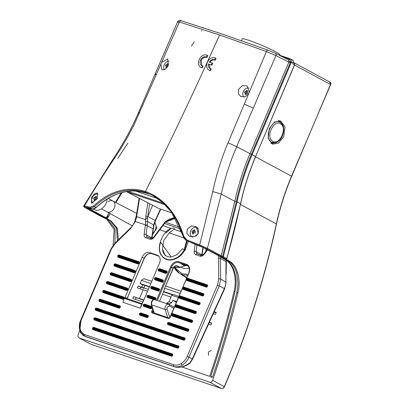 <?xml version="1.0" encoding="UTF-8"?>
<svg xmlns="http://www.w3.org/2000/svg" width="409" height="409" viewBox="0 0 409 409"><rect width="100%" height="100%" fill="white"/><g stroke="black" fill="none" stroke-linecap="round" stroke-linejoin="round"><path stroke-width="0.61" d="M186.622 277.951L180.308 273.836M188.15 274.352L182.015 273.744L174.663 267.445M280.012 122.23C272.276 117.634 263.452 137.577 271.269 142.035L274.828 142.802L279.449 140.175L282.757 134.617L283.519 128.191L281.453 123.293L280.012 122.23M280.697 122.634L278.335 120.578M112.874 200.998A6.155 4.555 118.3 0 1 114.193 208.232A6.155 4.555 118.3 0 1 107.603 212.092A6.155 4.555 118.3 0 1 107.046 211.847M223.887 258.043A694.375 513.607 118.3 0 1 223.871 258.084L228.974 260.84C237.016 264.889 241.279 279.48 237.972 292.609C231.116 321.551 222.879 350.155 213.278 378.417L212.639 380.288C211.99 381.827 211.054 382.476 209.827 382.236L78.993 337.89L90.972 344.276L79.223 337.987C78.104 337.435 77.756 336.351 78.175 334.736L79.745 330.089M101.882 216.755L108.39 219.986L101.882 216.755M271.366 143.569L274.966 142.782M269.342 128.62L268.125 138.073L272.609 144.178L278.672 143.007L283.79 136.412L285.012 126.959L280.528 120.854L274.465 122.025L269.342 128.62M280.681 123.932C287.859 128.078 279.137 146.315 272.455 141.1C265.272 136.943 274.015 118.722 280.681 123.932M209.357 322.312L211.719 323.11L210.921 324.991L208.503 324.173M214.178 311.745L216.249 312.445L215.446 314.327L213.329 313.606M143.002 301.985L132.797 298.524L133.595 296.643L139.408 298.611L143.14 289.828L137.322 287.859L138.124 285.973L148.329 289.434L141.8 287.225L142.807 284.802M170.936 297.087L162.526 294.24M148.334 289.429L141.785 287.21L143.707 288.35L138.124 285.973M154.868 222.138L156.795 228.273L152.521 234.592M211.627 323.325L209.26 322.517M216.07 312.865L214.081 311.955M147.588 291.182L143.14 289.828M139.408 298.611L143.861 299.966M143.712 300.313L133.595 296.643M149.357 287.021L141.407 284.327L140.144 283.524L141.473 280.39L143.82 278.636L151.77 281.331M165.696 286.049L180.988 291.228M144.909 285.513L143.707 288.35M172.266 294.909L172.455 294.475L163.687 291.505M221.412 257.271A690.259 510.565 118.3 0 1 221.346 257.501L225.088 259.521C233.13 263.57 237.399 278.166 234.101 291.295C227.317 319.986 219.178 348.345 209.679 376.372L181.908 366.965M118.441 239.756L117.23 228.217L110.982 220.86L107.158 218.815A690.259 510.565 118.3 0 1 110.2 213.59M140.558 287.282L139.934 288.744M136.115 297.742L135.41 299.408M180.042 293.457L164.755 288.279M150.824 283.56L141.473 280.39M140.144 283.524L149.495 286.694M163.549 291.827L172.317 294.797M221.346 257.501L225.819 259.771C233.948 263.856 238.289 278.468 234.996 291.602C228.263 320.16 220.185 348.396 210.763 376.306L212.44 377.205M210.763 376.306L210.967 377.093M211.024 377.118L211.893 377.415L212.593 376.924C222.015 349.015 230.098 320.784 236.847 292.225C237.583 288.989 237.946 285.681 237.931 282.307L236.576 272.91C234.705 266.791 231.739 262.619 227.675 260.4L222.327 257.522L223.871 258.084M80.358 331.781L80.461 332.88M80.517 332.906L81.1 333.1M107.158 218.815L106.468 218.585A691.23 511.286 118.3 0 1 107.996 215.942L107.552 215.794M117.383 240.794L116.606 228.462L110.246 220.615L106.468 218.585M114.914 243.207L115.128 229.05L108.39 219.986M107.429 216.008L107.833 216.223M113.094 245.262L114.177 229.633L107.092 219.546M90.537 344.046L91.018 344.296A0.685 0.455 -71.3 0 1 90.972 344.276L221.33 388.443C222.522 388.719 223.524 388.1 224.326 386.597A693.797 513.183 -61.7 0 0 225.093 384.792A693.797 513.183 -61.7 0 0 276.346 223.953L240.477 204.459M281.55 123.395L279.173 120.583M270.702 143.063L273.825 142.864M279.828 55.297L280.001 54.898A20.522 1.702 -157 0 0 275.574 51.779A20.522 1.702 -157 0 0 254.95 42.536A20.522 1.702 -157 0 0 242.22 38.86L241.438 40.695M93.998 200.226A10.92 7.296 -71.3 0 1 94.413 198.958L93.579 198.697A2.147 1.585 118.3 0 1 94.126 197.404L94.96 197.67A10.92 7.296 -71.3 0 1 95.573 196.509A2.147 1.585 118.3 0 1 96.57 196.847A10.92 7.296 108.7 0 0 95.957 198.002L96.984 198.375A2.147 1.585 118.3 0 1 96.437 199.664L95.404 199.295A10.92 7.296 108.7 0 0 94.99 200.563A2.147 1.585 118.3 0 1 94.448 200.502A2.147 1.585 118.3 0 1 93.998 200.226L95.236 200.226M95.041 200.543A2.106 1.559 118.3 0 1 94.847 200.553A2.106 1.559 118.3 0 1 94.499 200.487A2.106 1.559 118.3 0 1 94.05 200.211M93.124 203.161A5.133 3.793 118.3 0 1 92.296 197.649A5.133 3.793 118.3 0 1 98.206 194.285M94.126 197.404L95.553 198.089A1.6 1.186 -61.7 0 0 95.164 198.697A1.6 1.186 -61.7 0 0 95.011 199.28M95.957 198.002L96.953 198.544M95.573 196.509L95.594 196.565A2.106 1.559 118.3 0 1 96.59 196.903M96.355 197.593L95.594 196.565M94.96 197.67L95.553 198.089M93.646 198.728A2.106 1.559 118.3 0 1 94.193 197.435M95.343 199.459L94.413 198.958M246.566 90.476A2.147 1.585 118.3 0 1 247.108 90.532A2.147 1.585 118.3 0 1 247.557 90.813A10.92 7.296 108.7 0 0 246.944 91.974A10.92 0.905 23 0 1 247.977 92.342A2.147 1.585 118.3 0 1 247.425 93.635A10.92 0.905 -157 0 0 246.397 93.267A10.92 7.296 108.7 0 0 245.978 94.53A2.147 1.585 118.3 0 1 244.986 94.193A10.92 7.296 -71.3 0 1 245.4 92.93A10.92 0.905 -157 0 0 244.567 92.664A2.147 1.585 118.3 0 1 244.756 91.989A2.147 1.585 118.3 0 1 245.119 91.371A10.92 0.905 23 0 1 245.952 91.636A10.92 7.296 -71.3 0 1 246.566 90.476L246.586 90.532A2.106 1.559 118.3 0 1 247.128 90.593A2.106 1.559 118.3 0 1 247.578 90.87M244.633 92.695A2.106 1.559 118.3 0 1 244.822 92.02A2.106 1.559 118.3 0 1 245.185 91.401L246.54 92.056A1.6 1.186 -61.7 0 0 245.998 93.252M249.05 88.191A5.133 3.793 -61.7 0 0 243.283 91.616A5.133 3.793 -61.7 0 0 244.035 97.071M246.54 92.056L245.952 91.636M246.944 91.974L247.946 92.511M247.343 91.56L246.586 90.532M246.336 93.431L245.4 92.93M244.986 94.193L246.223 94.198M246.034 94.515A2.106 1.559 118.3 0 1 245.835 94.52A2.106 1.559 118.3 0 1 245.037 94.177M201.785 67.715L202.588 65.823L203.017 66.048L202.158 67.914L201.785 67.715A6.841 5.061 118.3 0 1 200.717 67.337A6.841 5.061 118.3 0 1 199.132 59.678A6.841 5.061 118.3 0 1 207.087 55.23L207.823 55.629L206.964 57.495C204.725 56.667 202.798 57.669 201.192 60.496L201.913 65.634M202.158 67.914L200.911 67.434M202.588 65.823A4.79 3.543 118.3 0 1 201.688 65.527A4.79 3.543 118.3 0 1 200.579 60.164A4.79 3.543 118.3 0 1 206.218 57.091A4.79 3.543 118.3 0 1 206.279 57.127L206.964 57.495M97.276 198.769L91.498 203.222L91.667 197.409L94.658 193.605L97.393 192.966L97.276 198.769M168.344 65.466L165.272 69.315L161.913 69.913L160.89 64.187L161.652 62.454L167.7 58.952L168.344 65.466M209.127 70.22L210.43 70.737L211.295 68.87L210.788 68.6L209.986 70.496A6.841 5.061 118.3 0 1 208.912 70.113A6.841 5.061 118.3 0 1 207.327 62.454A6.841 5.061 118.3 0 1 215.282 58.006L216.095 58.441L215.236 60.307C213.314 59.484 211.519 60.164 209.843 62.347M209.986 70.496L210.43 70.737M187.235 229.25L186.903 233.432L189.612 236.422L194.439 236.734L198.293 233.534L196.177 226.535L191.248 225.962L187.235 229.25M191.632 236.586A5.777 4.274 -61.7 0 0 191.893 237.031M187.225 240.057L187.143 240.881L199.582 245.748L199.71 244.945L207.404 248.35L221.238 194.086C224.812 178.099 229.955 162.296 236.673 146.667L275.942 55.593L266.423 51.519L228.023 142.823C221.284 158.917 216.197 175.175 212.767 191.591L199.71 244.945L187.225 240.057L183.835 236.438C176.591 213.309 163.794 198.314 145.451 191.448C170.85 140.716 195.548 88.569 219.546 34.995L179.367 22.025L161.652 62.454M249.316 92.153L247.026 85.885L242.368 85.634L238.657 89.285L238.319 93.615L240.855 96.631L245.042 96.815L248.585 93.896M105.011 217.992L103.804 217.353A0.685 0.506 -61.7 0 0 103.866 217.378L101.125 216.453L103.027 217.368M106.187 217.885L105.133 218.048M93.4 209.081A10.261 7.592 -61.7 0 0 94.387 209.699A10.261 7.592 -61.7 0 0 106.284 203.012L107.27 199.096M160.89 64.187L134.126 124.648L128.104 136.177L121.555 147.409L114.51 158.303C105.379 171.688 95.369 187.552 84.484 205.906L90.374 207.245A0.685 0.608 103.7 0 0 90.634 208.186L92.199 209.025L95.21 208.125A0.685 0.404 53.7 0 0 95.502 208.099A0.685 0.404 53.7 0 0 95.614 207.859L99.126 204.909M107.981 201.862A6.155 4.555 118.3 0 1 112.95 201.039A6.155 4.555 118.3 0 1 114.341 207.915A6.155 4.555 118.3 0 1 107.122 211.888L101.401 208.907M90.374 207.245L93.635 205.875C110.036 190.829 127.306 186.018 145.451 191.448A0.685 0.455 -71.3 0 0 145.558 192.353L152.639 195.441L162.577 202.404L171.289 211.877L183.426 236.678M206.279 57.127L207.087 55.23M156.458 74.315L155.052 74.147L156.136 75.052M219.546 34.995L266.423 51.519A2.05 1.074 -70.1 0 1 268.048 50.159A2.05 1.074 -70.1 0 1 268.13 50.195L221.504 33.84L181.596 20.879A2.05 1.626 107.1 0 0 181.422 20.813A2.05 1.626 107.1 0 0 179.367 22.025L177.659 21.718L179.07 22.71M210.129 68.421L208.989 64.198L211.847 65.174L212.7 63.323L212.066 62.981L211.269 64.867L211.847 65.174M93.635 205.875A0.685 0.327 47.8 0 0 94.346 206.719C110.563 191.785 127.634 186.995 145.558 192.353M99.044 215.16A0.685 0.593 104.7 0 0 99.341 215.512L85.696 207.951C83.988 207.015 83.681 206.647 84.77 206.847L90.634 208.186L94.346 206.719L95.936 207.573A0.685 0.291 50.9 0 0 96.171 207.573A0.685 0.291 50.9 0 0 96.217 207.491M84.77 206.847A0.685 0.629 -78.2 0 1 84.484 205.906L83.809 205.865C83.329 206.381 83.937 207.072 85.639 207.93A0.685 0.511 -61.7 0 0 85.696 207.951M84.428 206.422L83.809 205.865L113.973 157.603L114.827 157.838M268.13 50.195L275.283 53.216A2.05 1.508 116.7 0 1 275.426 53.277A2.05 1.508 116.7 0 1 275.942 55.593L288.877 62.096L289.045 61.498L288.483 59.857A1.37 0.941 -54.9 0 0 289.93 59.274L290.671 61.769A1.37 0.312 6.5 0 1 289.045 61.498M212.066 62.981L209.255 62.03A4.79 3.543 118.3 0 1 214.418 59.867A4.79 3.543 118.3 0 1 214.48 59.903L215.282 58.006M214.48 59.903L215.236 60.307M211.269 64.867L208.989 64.198M210.788 68.6A4.79 3.543 118.3 0 1 209.883 68.308A4.79 3.543 118.3 0 1 208.452 63.911M197.47 227.578A5.777 4.274 -61.7 0 0 196.478 227.568M253.294 108.104L244.301 104.075M152.639 195.441C161.673 200.364 169.244 207.879 175.343 217.992L179.648 226.366L183.375 236.826C183.37 237.736 184.382 238.974 186.402 240.538L183.375 236.826L183.835 236.438M187.281 240.952L188.748 241.734M148.559 193.948A0.685 0.455 -71.3 0 1 148.508 193.932L148.462 193.912C142.695 191.857 136.954 190.885 131.243 190.998C119.99 191.729 109.244 196.356 99.009 204.883L95.133 208.181M96.867 207.036L95.502 208.099C94.085 209.04 93.017 209.362 92.301 209.06A0.685 0.608 103.8 0 1 92.199 209.025L86.509 207.716L86.938 208.227L105.374 218.13L106.233 217.854L87.986 208.053M225.686 258.958L224.081 258.099A0.685 0.506 -61.7 0 0 224.137 258.125L221.397 257.2L223.007 257.89M103.963 201.116L99.356 204.648A0.685 0.353 -129.5 0 1 99.28 204.863L99.28 204.863A0.685 0.353 -129.5 0 1 99.009 204.883M131.565 190.983A0.685 0.465 -92.9 0 1 131.243 190.998M92.235 209.04A0.685 0.608 -76.3 0 1 92.168 209.03L92.301 209.06A0.685 0.608 103.8 0 0 92.475 209.076M103.053 217.383L99.341 215.512A0.685 0.506 118.3 0 1 99.116 215.308M291.009 59.177L292.231 59.837A2.735 2.025 118.3 0 1 292.461 59.934A2.735 2.025 118.3 0 1 293.095 62.996L292.721 63.876L294.526 64.786L294.572 63.052L294.521 63.436L294.429 62.925L293.984 63.206M86.764 207.772A0.685 0.629 -78 0 1 86.509 207.716M86.575 207.741L92.168 209.03A0.685 0.608 -76.3 0 1 92.066 208.989M281.878 56.519L289.93 59.274A0.685 0.455 108.7 0 1 290.523 58.922L278.652 54.898M292.461 59.934L290.523 58.922A0.685 0.455 108.7 0 1 290.569 58.942A2.735 2.025 118.3 0 1 290.799 59.039A2.735 2.025 118.3 0 1 291.433 62.102L289.035 61.601M290.472 61.953L290.441 62.24A1.37 0.271 15.5 0 1 288.994 61.764M290.559 62.112L290.293 62.73L288.877 62.096L249.96 153.779A204.981 151.616 -61.7 0 0 234.817 201.3L221.238 194.086L212.767 191.591M223.023 257.9L222.378 257.772M226.719 258.687L225.814 259.015M199.582 245.748L206.622 248.923L225.855 259.03L226.765 258.652A0.685 0.506 -61.7 0 0 226.806 258.549L223.334 256.683A0.685 0.506 118.3 0 1 222.547 257.256A0.685 0.276 -69.1 0 1 222.598 256.438L221.187 255.732L234.817 201.3L236.305 201.714L222.598 256.438L223.334 256.683L237.051 201.923L236.305 201.714C239.776 185.686 244.802 169.919 251.377 154.408L236.673 146.667L228.043 142.767M200.686 246.402L191.197 242.685L203.887 247.849L222.286 257.736L203.83 247.823A0.685 0.506 -61.7 0 0 203.887 247.849M222.251 257.716L223.074 257.926M290.6 62.25L291.039 63.027L291.433 62.102L293.095 62.996M226.75 258.698L226.806 258.549A696.021 514.829 -61.7 0 0 240.523 203.789L237.051 201.923C240.512 185.937 245.528 170.2 252.087 154.725L251.377 154.408L290.293 62.73L291.039 62.96M167.741 66.626A10.92 0.905 -157 0 0 167.301 66.468A10.92 7.296 108.7 0 0 166.887 67.736A2.147 1.585 118.3 0 1 165.89 67.398A10.92 7.296 -71.3 0 1 166.31 66.13A10.92 0.905 -157 0 0 165.476 65.869A2.147 1.585 118.3 0 1 165.665 65.195A2.147 1.585 118.3 0 1 166.023 64.576A10.92 0.905 23 0 1 166.857 64.842A10.92 7.296 -71.3 0 1 167.47 63.681L167.491 63.738A2.106 1.559 118.3 0 1 168.038 63.794A2.106 1.559 118.3 0 1 168.488 64.075M167.47 63.681A2.147 1.585 118.3 0 1 168.012 63.738A2.147 1.585 118.3 0 1 168.462 64.014A10.92 7.296 108.7 0 0 167.848 65.174A10.92 0.905 23 0 1 168.39 65.368M165.543 65.9A2.106 1.559 118.3 0 1 165.732 65.225A2.106 1.559 118.3 0 1 166.09 64.607L166.023 64.576M169.04 61.192A5.133 3.793 -61.7 0 0 164.193 64.821A5.133 3.793 -61.7 0 0 164.459 69.775M166.857 64.842L167.45 65.261A1.6 1.186 -61.7 0 0 167.061 65.869A1.6 1.186 -61.7 0 0 166.908 66.452M166.31 66.13L167.24 66.631M167.133 67.398L165.89 67.398M166.938 67.715A2.106 1.559 118.3 0 1 166.744 67.725A2.106 1.559 118.3 0 1 165.947 67.378M168.355 65.445L167.848 65.174M167.491 63.738L168.252 64.765M167.45 65.261L166.09 64.607M135.65 191.11L157.741 198.595M192.373 233.554A10.92 7.296 -71.3 0 1 192.792 232.292L191.959 232.026A2.147 1.585 118.3 0 1 192.506 230.732L193.339 230.998A10.92 7.296 -71.3 0 1 193.953 229.838A2.147 1.585 118.3 0 1 194.945 230.175A10.92 7.296 108.7 0 0 194.331 231.336L195.364 231.704A2.147 1.585 118.3 0 1 194.817 232.997L193.784 232.629A10.92 7.296 108.7 0 0 193.37 233.892A2.147 1.585 118.3 0 1 192.823 233.836A2.147 1.585 118.3 0 1 192.373 233.554L193.615 233.559M193.421 233.876A2.106 1.559 118.3 0 1 193.227 233.882A2.106 1.559 118.3 0 1 192.879 233.815A2.106 1.559 118.3 0 1 192.429 233.539M192.823 237.036A5.133 3.793 118.3 0 1 191.862 236.724A5.133 3.793 118.3 0 1 190.676 230.978A5.133 3.793 118.3 0 1 196.719 227.685L198.109 228.432A5.133 3.793 -61.7 0 0 197.414 228.207M196.719 227.685A5.133 3.793 118.3 0 1 197.91 233.432A5.133 3.793 118.3 0 1 195.855 236.111M192.506 230.732L193.932 231.417A1.6 1.186 -61.7 0 0 193.391 232.614M193.932 231.417L193.339 230.998M194.331 231.336L195.333 231.872M193.953 229.838L193.973 229.894A2.106 1.559 118.3 0 1 194.965 230.231M194.735 230.921L193.973 229.894M192.025 232.056A2.106 1.559 118.3 0 1 192.573 230.763M193.723 232.793L192.792 232.292M186.581 278.503L169.827 317.522L169.178 318.069A0.685 0.455 108.7 0 0 168.554 318.499A1.37 1.012 -61.7 0 0 170.052 317.568L169.975 317.624A0.685 0.506 118.3 0 1 169.224 318.09A0.685 0.455 108.7 0 0 169.178 318.069L153.978 312.921L154.316 313.095L151.652 304.884A3.42 2.285 108.7 0 1 151.882 301.873L151.437 301.77C151.897 301.106 152.843 298.984 155.011 299.72A3.42 2.285 108.7 0 0 151.882 301.873M165.343 255.789L162.455 249.204L163.804 240.415L169.219 232.925L174.106 229.326L174.254 228.064L171.213 228.345L165.972 232.905M183.789 251.31L185.113 250.231L188.309 241.55M186.601 240.65L184.224 249.684L184.566 249.904L187.184 240.962M124.244 298.381L122.981 302.343L140.353 308.228L142.26 303.739L141.391 303.442L142.194 303.233A1.37 1.012 118.3 0 0 142.792 302.481L159.505 263.105A6.846 5.061 -61.7 0 0 157.92 255.441A6.846 5.061 -61.7 0 0 157.347 255.196L149.628 252.578A6.846 5.061 -61.7 0 0 142.138 257.22L125.154 297.231L125.369 298.023L124.888 297.859A0.68 0.455 108.7 0 0 124.244 298.381L140.65 303.938A0.68 0.455 -71.3 0 1 141.304 303.422L141.304 303.422A0.68 0.455 -71.3 0 1 141.35 303.442M184.321 249.771L184.377 249.879C181.381 254.311 178.672 257.01 176.248 257.972C172.46 259.751 169.316 260.175 166.811 259.24C160.282 257.021 157.93 249.817 160.635 242.246L171.182 257.021L177.015 254.715L182.48 248.708L184.377 249.879L182.48 248.708M145.558 219.531L147.531 217.608L147.741 216.463L145.839 216.187L145.394 224.853L144.132 234.367C143.973 236.116 144.53 237.256 145.808 237.787L150.067 239.229C151.422 239.587 152.685 239.066 153.861 237.665L162.992 225.563L170.967 228.462C162.828 231.203 155.083 248.585 161.99 256.095C168.135 264.337 181.054 258.34 184.73 250.047M166.218 231.908L159.98 229.797L159.709 229.393L160.083 229.5L161.11 228.079A1.37 0.307 33.7 0 0 160.681 228.048L160.681 228.048A1.37 0.307 33.7 0 0 160.952 228.513M153.963 237.373L151.427 238.421A1.37 0.915 108.7 0 0 151.315 238.37A1.37 0.915 108.7 0 0 150.067 239.229M147.015 236.913L147.061 236.929A1.37 0.915 108.7 0 0 145.808 237.787M151.202 238.345L147.168 236.98L146.049 234.689A1.37 0.419 -172.5 0 0 144.132 234.367M218.529 255.722L218.723 279.035L217.491 285.068L187.215 356.392C185.865 359.48 183.886 361.858 181.279 363.524C178.651 365.104 176.141 365.513 173.738 364.751L84.99 334.685C80 332.226 78.707 327.481 81.105 320.441L111.391 249.091L114.914 243.892L130.645 228.498L135.067 221.913L136.478 217.568L139.53 198.462M134.929 222.031L130.9 228.028A1.37 0.358 45.6 0 0 130.502 227.956A1.37 0.358 45.6 0 0 130.645 228.498M130.568 228.36L115.169 243.427L111.253 249.209L110.941 248.994L111.391 249.091M81.105 320.441L80.655 320.344L80.967 320.559L79.888 329.818L84.326 335.983L85.282 336.382A1.37 0.915 -71.3 0 1 84.99 334.685M84.775 336.188L174.029 366.449C176.703 367.297 179.5 366.842 182.414 365.089C185.313 363.238 187.506 360.6 189.004 357.164L187.215 356.392M173.738 364.751A1.37 0.915 -71.3 0 0 174.029 366.449L175.164 366.96C179.735 368.023 184.679 366.602 190.001 362.701L192.302 358.836L189.004 357.164L219.28 285.84L220.65 279.132A1.37 0.557 179 0 0 220.64 279.127A1.37 0.557 179 0 0 218.723 279.035M217.491 285.068L224.377 288.596C225.517 285.681 226.013 283.498 225.875 282.046L220.65 279.132L220.303 258.319A1.37 0.557 179 0 0 220.293 258.309L220.364 256.709M203.922 254.623L203.651 254.219L204.009 254.326L201.484 255.38A1.37 0.915 108.7 0 0 201.376 255.334A1.37 0.915 108.7 0 0 200.129 256.192C201.473 256.55 202.741 256.029 203.922 254.623L207.624 249.863M197.077 253.877L197.123 253.892A1.37 0.915 108.7 0 0 195.87 254.751L200.129 256.192M201.264 255.303L197.23 253.938L196.11 251.647A1.37 0.419 -172.5 0 0 194.193 251.331C194.035 253.074 194.592 254.214 195.87 254.751M140.353 308.228L141.867 303.524L141.391 303.442M125.154 297.231L126.954 298.56M127.081 298.81L144.167 258.314L142.138 257.22M159.546 301.259L163.61 291.683L164.638 287.962M181.657 263.861A0.685 0.68 178.8 0 1 181.248 263.82L184.796 265.845L180.026 267.292L176.489 265.635L173.743 266.898A6.846 5.061 -61.7 0 0 173.114 268.12L170.604 266.867L156.448 300.211M95.297 309.475A1.094 0.808 -61.7 0 0 95.742 310.354A0.547 0.368 108.7 0 0 95.629 309.674L95.471 309.587A0.547 0.404 118.3 0 1 95.297 308.959L95.179 308.872A0.547 0.547 0 0 0 95.425 309.567L95.583 309.654A0.547 0.404 -61.7 0 0 95.629 309.674L183.636 339.49A0.547 0.368 -71.3 0 1 183.748 340.17A1.094 0.808 -61.7 0 0 184.945 339.424L185.052 339.173A1.094 0.808 -61.7 0 0 184.704 337.911L96.703 308.095A1.094 0.808 -61.7 0 0 95.895 308.299M184.945 339.424L184.07 339.035A0.547 0.404 118.3 0 1 183.472 339.404L183.636 339.49A0.547 0.404 -61.7 0 0 184.234 339.122L184.341 338.872A0.547 0.404 -61.7 0 0 184.168 338.238L184.096 338.197M110.307 274.107A1.094 0.808 -61.7 0 0 110.757 274.986A0.547 0.368 108.7 0 0 110.645 274.306L110.481 274.219A0.547 0.404 118.3 0 1 110.307 273.59L110.19 273.503A0.547 0.547 0 0 0 110.435 274.199L110.599 274.291A0.547 0.404 -61.7 0 0 110.645 274.306L130.139 280.911A0.547 0.404 -61.7 0 0 130.737 280.538L130.844 280.293A0.547 0.404 -61.7 0 0 130.716 279.679L130.716 279.679A0.547 0.404 -61.7 0 0 130.67 279.659L130.594 279.618M203.82 294.966L202.838 294.823A0.547 0.404 118.3 0 1 202.24 295.196L202.404 295.283A0.547 0.404 -61.7 0 0 203.002 294.909L203.713 295.216L203.82 294.966A1.094 0.808 -61.7 0 0 203.472 293.698L183.978 287.098A1.094 0.808 -61.7 0 0 183.176 287.302M182.572 288.473A1.094 0.808 -61.7 0 0 183.022 289.352A0.547 0.368 108.7 0 0 182.91 288.677L182.746 288.59A0.547 0.404 118.3 0 1 182.572 287.956L182.455 287.875A0.547 0.547 0 0 0 182.7 288.57L182.864 288.657A0.547 0.404 -61.7 0 0 182.91 288.677L202.404 295.283A0.547 0.368 108.7 0 1 202.511 295.958A1.094 0.808 -61.7 0 0 203.713 295.216M178.82 297.317A1.094 0.808 -61.7 0 0 179.27 298.197L198.759 304.802A1.094 0.808 -61.7 0 0 199.96 304.056L199.086 303.667A0.547 0.404 118.3 0 1 198.488 304.035L198.646 304.122A0.547 0.404 -61.7 0 0 199.249 303.754L199.352 303.504A0.547 0.404 -61.7 0 0 199.229 302.89L199.229 302.89A0.547 0.404 -61.7 0 0 199.183 302.87L199.106 302.829M179.27 298.197A0.547 0.368 108.7 0 0 179.157 297.522L178.994 297.435A0.547 0.404 118.3 0 1 178.82 296.801L178.702 296.714A0.547 0.547 0 0 0 178.948 297.415L179.111 297.501A0.547 0.404 -61.7 0 0 179.157 297.522L198.646 304.122A0.547 0.368 108.7 0 1 198.759 304.802M150.834 287.834A1.094 0.808 -61.7 0 0 151.284 288.718A0.547 0.368 108.7 0 0 151.172 288.038L151.008 287.951A0.547 0.404 118.3 0 1 150.839 287.317L150.722 287.236A0.547 0.547 0 0 0 150.962 287.931L151.126 288.018A0.547 0.404 -61.7 0 0 151.172 288.038L158.119 290.395A0.547 0.404 -61.7 0 0 158.718 290.022L158.825 289.771A0.547 0.404 -61.7 0 0 158.697 289.158L158.697 289.158A0.547 0.404 -61.7 0 0 158.651 289.137L158.58 289.097M99.05 300.63A1.094 0.808 -61.7 0 0 99.494 301.51A0.547 0.368 108.7 0 0 99.387 300.835L99.223 300.748A0.547 0.404 118.3 0 1 99.05 300.114L98.932 300.032A0.547 0.547 0 0 0 99.177 300.727L99.341 300.814A0.547 0.404 -61.7 0 0 99.387 300.835L118.876 307.44A0.547 0.368 -71.3 0 1 118.988 308.115A1.094 0.808 -61.7 0 0 120.185 307.374L120.292 307.123A1.094 0.808 -61.7 0 0 119.949 305.855L100.456 299.25A1.094 0.808 -61.7 0 0 99.648 299.46M120.185 307.374L118.605 306.673L118.707 306.423A0.547 0.368 -71.3 0 1 119.208 306.08L99.719 299.475A0.547 0.368 -71.3 0 0 99.218 299.823L99.111 300.068A0.547 0.368 108.7 0 0 99.223 300.748L118.712 307.353A0.547 0.368 -71.3 0 1 118.605 306.673L99.111 300.068L99.218 299.823L118.707 306.423L119.316 306.98A0.547 0.404 118.3 0 1 118.712 307.353L118.876 307.44A0.547 0.404 -61.7 0 0 119.474 307.067L119.581 306.816A0.547 0.404 -61.7 0 0 119.408 306.183L119.336 306.142M167.562 323.841A1.094 0.808 -61.7 0 0 168.007 324.72A0.547 0.368 108.7 0 0 167.894 324.046L167.736 323.959A0.547 0.404 118.3 0 1 167.562 323.325L167.445 323.243A0.547 0.547 0 0 0 167.69 323.938L167.848 324.025A0.547 0.404 -61.7 0 0 167.894 324.046L187.388 330.651A0.547 0.368 -71.3 0 1 187.501 331.326A1.094 0.808 -61.7 0 0 188.697 330.584L188.805 330.334A1.094 0.808 -61.7 0 0 188.457 329.066L168.968 322.461A1.094 0.808 -61.7 0 0 168.16 322.67M188.697 330.584L187.828 330.191A0.547 0.404 118.3 0 1 187.225 330.564L187.388 330.651A0.547 0.404 -61.7 0 0 187.987 330.278L188.094 330.027A0.547 0.404 -61.7 0 0 187.92 329.393L187.849 329.357M154.587 278.994A1.094 0.808 -61.7 0 0 155.037 279.874A0.547 0.368 108.7 0 0 154.924 279.199L154.766 279.112A0.547 0.404 118.3 0 1 154.592 278.478L154.474 278.396A0.547 0.547 0 0 0 154.72 279.091L154.878 279.178A0.547 0.404 -61.7 0 0 154.924 279.199L161.872 281.55A0.547 0.404 -61.7 0 0 162.475 281.177L162.577 280.927A0.547 0.404 -61.7 0 0 162.45 280.318L162.45 280.318A0.547 0.404 -61.7 0 0 162.404 280.298L162.332 280.257M114.06 265.262A1.094 0.808 -61.7 0 0 114.51 266.141A0.547 0.368 108.7 0 0 114.397 265.467L114.234 265.38A0.547 0.404 118.3 0 1 114.06 264.746L113.942 264.664A0.547 0.547 0 0 0 114.188 265.359L114.351 265.446A0.547 0.404 -61.7 0 0 114.397 265.467L133.891 272.072A0.547 0.404 -61.7 0 0 134.489 271.699L134.597 271.448A0.547 0.404 -61.7 0 0 134.469 270.835L134.469 270.835A0.547 0.404 -61.7 0 0 134.423 270.814L134.346 270.773M106.555 282.946A1.094 0.808 -61.7 0 0 107.005 283.826A0.547 0.368 108.7 0 0 106.892 283.151L106.729 283.064A0.547 0.404 118.3 0 1 106.555 282.43L106.437 282.348A0.547 0.547 0 0 0 106.683 283.043L106.846 283.13A0.547 0.404 -61.7 0 0 106.892 283.151L126.381 289.756A0.547 0.404 -61.7 0 0 126.984 289.383L127.087 289.132A0.547 0.404 -61.7 0 0 126.964 288.519L126.964 288.519A0.547 0.404 -61.7 0 0 126.918 288.498L126.841 288.457M102.802 291.791A1.094 0.808 -61.7 0 0 103.247 292.67A0.547 0.368 108.7 0 0 103.14 291.99L102.976 291.903A0.547 0.404 118.3 0 1 102.802 291.274L102.685 291.188A0.547 0.547 0 0 0 102.93 291.883L103.094 291.975A0.547 0.404 -61.7 0 0 103.14 291.99L122.628 298.596A0.547 0.404 -61.7 0 0 123.227 298.222L123.334 297.977A0.547 0.404 -61.7 0 0 123.206 297.363L123.206 297.363A0.547 0.404 -61.7 0 0 123.16 297.343L123.089 297.302M175.067 306.157A1.094 0.808 -61.7 0 0 175.512 307.036L195.006 313.642A1.094 0.808 -61.7 0 0 196.208 312.9L195.333 312.507A0.547 0.404 118.3 0 1 194.735 312.88L194.894 312.967A0.547 0.404 -61.7 0 0 195.497 312.594L195.599 312.343A0.547 0.404 -61.7 0 0 195.476 311.73L195.476 311.73A0.547 0.404 -61.7 0 0 195.43 311.709L195.354 311.673M175.512 307.036A0.547 0.368 108.7 0 0 175.405 306.361L175.241 306.275A0.547 0.404 118.3 0 1 175.067 305.641L174.95 305.559A0.547 0.547 0 0 0 175.195 306.254L175.359 306.341A0.547 0.404 -61.7 0 0 175.405 306.361L194.894 312.967A0.547 0.368 108.7 0 1 195.006 313.642M171.315 315.002A1.094 0.808 -61.7 0 0 171.76 315.881L191.254 322.486A1.094 0.808 -61.7 0 0 192.45 321.74L191.581 321.351A0.547 0.404 118.3 0 1 190.977 321.719L191.141 321.806A0.547 0.404 -61.7 0 0 191.739 321.438L191.847 321.188A0.547 0.404 -61.7 0 0 191.719 320.574L191.719 320.574A0.547 0.404 -61.7 0 0 191.673 320.554L191.601 320.513M171.76 315.881A0.547 0.368 108.7 0 0 171.652 315.206L171.489 315.119A0.547 0.404 118.3 0 1 171.315 314.485L171.197 314.398A0.547 0.547 0 0 0 171.443 315.099L171.606 315.186A0.547 0.404 -61.7 0 0 171.652 315.206L191.141 321.806A0.547 0.368 108.7 0 1 191.254 322.486M93.952 319.132A1.094 0.808 -61.7 0 0 94.402 320.012A0.547 0.368 108.7 0 0 94.29 319.337L94.126 319.25A0.547 0.404 118.3 0 1 93.958 318.616L93.835 318.534A0.547 0.547 0 0 0 94.08 319.23L94.244 319.317A0.547 0.404 -61.7 0 0 94.29 319.337L177.47 347.517A0.547 0.368 -71.3 0 1 177.583 348.192A1.094 0.808 -61.7 0 0 178.779 347.451L178.886 347.2A1.094 0.808 -61.7 0 0 178.539 345.932L95.358 317.752A1.094 0.808 -61.7 0 0 94.556 317.962M178.779 347.451L177.905 347.057A0.547 0.404 118.3 0 1 177.307 347.43L177.47 347.517A0.547 0.404 -61.7 0 0 178.068 347.144L178.176 346.893A0.547 0.404 -61.7 0 0 178.002 346.259L177.93 346.224M92.613 328.79A1.094 0.808 -61.7 0 0 93.063 329.669A0.547 0.368 108.7 0 0 92.95 328.994L92.787 328.908A0.547 0.404 118.3 0 1 92.613 328.274L92.495 328.192A0.547 0.547 0 0 0 92.741 328.887L92.904 328.974A0.547 0.404 -61.7 0 0 92.95 328.994L171.305 355.539A0.547 0.368 -71.3 0 1 171.417 356.219A1.094 0.808 -61.7 0 0 172.613 355.477L172.721 355.227A1.094 0.808 -61.7 0 0 172.373 353.959L94.019 327.415A1.094 0.808 -61.7 0 0 93.216 327.619M172.613 355.477L171.739 355.084A0.547 0.404 118.3 0 1 171.141 355.452L171.305 355.539A0.547 0.404 -61.7 0 0 171.903 355.17L172.01 354.92A0.547 0.404 -61.7 0 0 171.836 354.286L171.765 354.245M158.344 270.155A1.094 0.808 -61.7 0 0 158.789 271.034A0.547 0.368 108.7 0 0 158.677 270.354L158.518 270.267A0.547 0.404 118.3 0 1 158.344 269.633L158.227 269.551A0.547 0.547 0 0 0 158.472 270.247L158.631 270.334A0.547 0.404 -61.7 0 0 158.677 270.354L165.625 272.711A0.547 0.404 -61.7 0 0 166.228 272.338L166.33 272.087A0.547 0.404 -61.7 0 0 166.207 271.474L166.207 271.474A0.547 0.404 -61.7 0 0 166.161 271.453L166.085 271.412M186.325 279.633A1.094 0.808 -61.7 0 0 186.775 280.513A0.547 0.368 108.7 0 0 186.662 279.838L186.499 279.751A0.547 0.404 118.3 0 1 186.33 279.117L186.207 279.03A0.547 0.547 0 0 0 186.453 279.73L186.616 279.817A0.547 0.404 -61.7 0 0 186.662 279.838L206.156 286.438A0.547 0.368 -71.3 0 1 206.269 287.118A1.094 0.808 -61.7 0 0 207.465 286.372L207.573 286.121A1.094 0.808 -61.7 0 0 207.225 284.858L187.731 278.253A1.094 0.808 -61.7 0 0 186.928 278.457M207.465 286.372L206.591 285.983A0.547 0.404 118.3 0 1 205.993 286.351L206.156 286.438A0.547 0.404 -61.7 0 0 206.755 286.07L206.862 285.819A0.547 0.404 -61.7 0 0 206.688 285.185L206.611 285.145M117.812 256.423A1.094 0.808 -61.7 0 0 118.262 257.302A0.547 0.368 108.7 0 0 118.15 256.622L117.986 256.535A0.547 0.404 118.3 0 1 117.818 255.906L117.7 255.819A0.547 0.547 0 0 0 117.94 256.52L118.104 256.607A0.547 0.404 -61.7 0 0 118.15 256.622L137.644 263.227A0.547 0.368 -71.3 0 1 137.756 263.907A1.094 0.808 -61.7 0 0 138.953 263.161L139.06 262.91A1.094 0.808 -61.7 0 0 138.712 261.648L119.223 255.042A1.094 0.808 -61.7 0 0 118.416 255.247M138.953 263.161L138.078 262.767A0.547 0.404 118.3 0 1 137.48 263.14L137.644 263.227A0.547 0.404 -61.7 0 0 138.242 262.859L138.349 262.609A0.547 0.404 -61.7 0 0 138.176 261.975L138.099 261.934M147.082 296.678A1.094 0.808 -61.7 0 0 147.531 297.558A0.547 0.368 108.7 0 0 147.419 296.883L147.255 296.796A0.547 0.404 118.3 0 1 147.087 296.162L146.964 296.08A0.547 0.547 0 0 0 147.209 296.776L147.373 296.862A0.547 0.404 -61.7 0 0 147.419 296.883L154.367 299.235A0.547 0.404 -61.7 0 0 154.965 298.861L155.072 298.611A0.547 0.404 -61.7 0 0 154.945 298.003L154.945 298.003A0.547 0.404 -61.7 0 0 154.899 297.982L154.827 297.941M139.576 314.363A1.094 0.808 -61.7 0 0 140.026 315.242L146.974 317.594A1.094 0.808 -61.7 0 0 148.17 316.852L147.296 316.459A0.547 0.404 118.3 0 1 146.698 316.832L146.862 316.919A0.547 0.404 -61.7 0 0 147.46 316.546L147.567 316.295A0.547 0.404 -61.7 0 0 147.439 315.687L147.439 315.687A0.547 0.404 -61.7 0 0 147.393 315.666L147.317 315.625M140.026 315.242A0.547 0.368 108.7 0 0 139.914 314.567L139.75 314.48A0.547 0.404 118.3 0 1 139.576 313.846L139.459 313.759A0.547 0.547 0 0 0 139.704 314.46L139.868 314.547A0.547 0.404 -61.7 0 0 139.914 314.567L146.862 316.919A0.547 0.368 108.7 0 1 146.974 317.594M143.329 305.518A1.094 0.808 -61.7 0 0 143.779 306.397A0.547 0.368 108.7 0 0 143.666 305.722L143.503 305.635A0.547 0.404 118.3 0 1 143.329 305.002L143.211 304.92A0.547 0.547 0 0 0 143.457 305.615L143.62 305.702A0.547 0.404 -61.7 0 0 143.666 305.722L150.614 308.079A0.547 0.404 -61.7 0 0 151.212 307.706L151.32 307.456A0.547 0.404 -61.7 0 0 151.192 306.842L151.192 306.842A0.547 0.404 -61.7 0 0 151.146 306.822L151.074 306.781M175.481 218.222L165.43 222.22L162.992 225.563A1.37 0.654 -148 0 1 162.782 224.792L162.782 224.792A1.37 0.654 -148 0 1 163.385 224.613L164.346 223.232M162.874 225.405L161.11 228.079M151.667 238.427L151.708 237.818L146.049 234.689L147.306 225.175L145.394 224.853L134.827 221.325L136.35 215.533L136.637 216.514M147.306 225.175L147.521 221.55L153.738 224.981L151.708 237.818A1.37 0.46 -171 0 1 151.959 238.145L151.928 238.401M145.517 221.494L147.521 221.55L147.531 217.608M136.621 216.417L135.139 221.54L134.827 221.325L134.622 221.816C134.607 222.123 132.393 226.417 130.502 227.956L114.771 243.35A1.37 0.358 45.6 0 0 114.914 243.892M226.07 260.109L225.993 261.494L220.303 258.319A1.37 0.557 179 0 0 218.375 258.217M201.724 255.334A1.37 0.46 -171 0 0 202.02 255.109A1.37 0.46 -171 0 0 201.77 254.781L201.729 255.385M158.85 256.146L157.552 255.666M164.357 289.48L164.183 289.48A7.526 5.026 -71.3 0 1 164.715 287.905L173.084 268.192M181.535 264.035L181.795 263.815M164.715 287.905L173.907 266.97C174.551 266.182 175.139 265.784 175.676 265.778L176.172 265.809L173.743 266.898M179.924 267.466L180.175 267.046L179.725 267.45L176.172 265.809A0.685 0.496 -65.1 0 0 176.489 265.635M184.888 265.876L181.964 263.953M185.415 265.477L180.216 267.328M183.028 263.974A0.685 0.455 -71.3 0 1 182.521 264.127L178.978 262.604A0.685 0.455 -71.3 0 1 178.84 261.76A7.531 5.568 -61.7 0 0 170.604 266.867M185.052 339.173L183.36 338.729L183.467 338.478A0.547 0.368 -71.3 0 1 184.004 338.151A0.547 0.404 118.3 0 1 184.178 338.785L95.466 308.662A0.547 0.368 -71.3 0 1 95.962 308.32A0.547 0.547 0 0 0 95.287 308.621L95.358 308.913A0.547 0.368 108.7 0 0 95.471 309.587L183.472 339.404A0.547 0.368 -71.3 0 1 183.36 338.729L95.358 308.913L95.466 308.662L95.317 308.902M110.757 274.986L130.246 281.591A1.094 0.808 -61.7 0 0 131.447 280.845L130.573 280.451A0.547 0.404 118.3 0 1 129.975 280.825L129.975 280.825A0.547 0.368 108.7 0 1 129.863 280.15L110.369 273.544L110.476 273.294L129.97 279.899L129.863 280.15L130.573 280.451L130.681 280.201A0.547 0.404 118.3 0 0 130.507 279.572A0.547 0.368 108.7 0 0 129.97 279.899L131.555 280.594A1.094 0.808 -61.7 0 0 131.207 279.332L111.713 272.726A1.094 0.808 -61.7 0 0 110.911 272.931M130.716 279.679L130.553 279.592A0.547 0.547 0 0 0 130.471 279.551L110.977 272.951A0.547 0.368 -71.3 0 0 110.476 273.294L110.333 273.534M202.695 293.913L183.278 287.338A0.547 0.368 -71.3 0 0 183.242 287.317A0.547 0.547 0 0 0 182.562 287.624L182.634 287.916A0.547 0.368 108.7 0 0 182.746 288.59L202.24 295.196A0.547 0.368 108.7 0 1 202.128 294.516L202.235 294.265A0.547 0.368 -71.3 0 1 202.736 293.923L183.242 287.317A0.547 0.368 -71.3 0 0 182.741 287.665L202.235 294.265L202.946 294.572L202.838 294.823L182.634 287.916L182.741 287.665L182.598 287.9M199.229 302.89L199.065 302.803A0.547 0.404 118.3 0 0 199.019 302.783A0.547 0.368 108.7 0 0 198.483 303.11L200.062 303.805A1.094 0.808 -61.7 0 0 199.72 302.542L180.226 295.937A1.094 0.808 -61.7 0 0 179.423 296.142M198.943 302.757L179.525 296.177A0.547 0.368 -71.3 0 0 179.49 296.162A0.547 0.547 0 0 0 178.81 296.469L178.881 296.755A0.547 0.368 108.7 0 0 178.994 297.435L198.488 304.035A0.547 0.368 108.7 0 1 198.375 303.36L199.086 303.667L199.193 303.417A0.547 0.404 118.3 0 0 199.065 302.803A0.547 0.547 0 0 0 198.984 302.767L179.49 296.162A0.547 0.368 -71.3 0 0 178.989 296.505L198.483 303.11L198.375 303.36L178.881 296.755L178.989 296.505L178.845 296.745M151.284 288.718L158.232 291.07A1.094 0.808 -61.7 0 0 159.428 290.329L158.559 289.935A0.547 0.404 118.3 0 1 157.956 290.308L157.956 290.308A0.547 0.368 108.7 0 1 157.848 289.628L150.901 287.276L151.003 287.026L157.951 289.378L158.559 289.935L158.661 289.684A0.547 0.404 118.3 0 0 158.493 289.051A0.547 0.368 108.7 0 0 157.951 289.378L159.536 290.078A1.094 0.808 -61.7 0 0 159.193 288.81L152.245 286.458A1.094 0.808 -61.7 0 0 151.437 286.663M159.193 288.81A0.547 0.368 108.7 0 1 158.692 289.153L158.539 289.071A0.547 0.547 0 0 0 158.452 289.035L151.504 286.678A0.547 0.368 -71.3 0 0 151.003 287.026L150.86 287.261M119.167 306.07L99.755 299.49A0.547 0.368 -71.3 0 0 99.719 299.475A0.547 0.547 0 0 0 99.039 299.782L99.075 300.058M188.805 330.334L187.118 329.884L187.22 329.634A0.547 0.368 -71.3 0 1 187.762 329.306A0.547 0.404 118.3 0 1 187.93 329.94L167.731 323.033A0.547 0.368 -71.3 0 1 168.232 322.686A0.547 0.547 0 0 0 167.552 322.992L167.624 323.284A0.547 0.368 108.7 0 0 167.736 323.959L187.225 330.564A0.547 0.368 -71.3 0 1 187.118 329.884L167.624 323.284L167.731 323.033L167.588 323.268M155.037 279.874L161.984 282.225A1.094 0.808 -61.7 0 0 163.181 281.484L162.312 281.09A0.547 0.404 118.3 0 1 161.713 281.464L161.713 281.464A0.547 0.368 108.7 0 1 161.601 280.789L154.653 278.432L154.76 278.181L161.708 280.538L161.601 280.789L162.312 281.09L162.419 280.84A0.547 0.404 118.3 0 0 162.245 280.211A0.547 0.368 108.7 0 0 161.708 280.538L163.288 281.234A1.094 0.808 -61.7 0 0 162.946 279.971L155.998 277.614A1.094 0.808 -61.7 0 0 155.19 277.818M162.946 279.971A0.547 0.368 108.7 0 1 162.445 280.313L162.291 280.231A0.547 0.547 0 0 0 162.204 280.191L155.256 277.839A0.547 0.368 -71.3 0 0 154.76 278.181L154.612 278.422M114.085 264.689L114.229 264.454A0.547 0.368 -71.3 0 1 114.765 264.122L134.183 270.702M134.96 270.487A0.547 0.368 -71.3 0 1 134.464 270.835L134.305 270.748A0.547 0.404 118.3 0 1 134.433 271.361L134.326 271.612A0.547 0.404 118.3 0 1 133.728 271.985L114.234 265.38A0.547 0.368 108.7 0 1 114.126 264.705L114.05 264.413A0.547 0.547 0 0 1 114.73 264.107L134.224 270.712A0.547 0.368 -71.3 0 1 134.259 270.727A0.547 0.404 118.3 0 1 134.305 270.748A0.547 0.547 0 0 0 134.224 270.712A0.547 0.368 -71.3 0 0 133.723 271.055L133.615 271.305L114.126 264.705L114.229 264.454L135.307 271.755A1.094 0.808 -61.7 0 0 134.96 270.487L115.466 263.882A1.094 0.808 -61.7 0 0 114.663 264.091M107.005 283.826L126.493 290.431A1.094 0.808 -61.7 0 0 127.695 289.69L126.821 289.296A0.547 0.404 118.3 0 1 126.223 289.669L126.223 289.669A0.547 0.368 108.7 0 1 126.11 288.989L106.616 282.389L106.723 282.138L126.217 288.739L126.11 288.989L126.821 289.296L126.928 289.045A0.547 0.404 118.3 0 0 126.754 288.411A0.547 0.368 108.7 0 0 126.217 288.739L127.797 289.439A1.094 0.808 -61.7 0 0 127.455 288.171L107.961 281.566A1.094 0.808 -61.7 0 0 107.158 281.775M127.455 288.171A0.547 0.368 108.7 0 1 126.959 288.519L126.8 288.432A0.547 0.547 0 0 0 126.718 288.396L107.224 281.791A0.547 0.368 -71.3 0 0 106.723 282.138L106.58 282.374M103.247 292.67L122.741 299.27A1.094 0.808 -61.7 0 0 123.937 298.529L123.068 298.135A0.547 0.404 118.3 0 1 122.47 298.509L122.47 298.509A0.547 0.368 108.7 0 1 122.357 297.834L102.863 291.228L102.971 290.978L122.465 297.583L122.357 297.834L123.068 298.135L123.175 297.885A0.547 0.404 118.3 0 0 123.002 297.256A0.547 0.368 108.7 0 0 122.465 297.583L124.045 298.279A1.094 0.808 -61.7 0 0 123.702 297.016L104.208 290.41A1.094 0.808 -61.7 0 0 103.405 290.615M123.702 297.016A0.547 0.368 108.7 0 1 123.206 297.358L123.048 297.277A0.547 0.547 0 0 0 122.961 297.236L103.472 290.635A0.547 0.368 -71.3 0 0 102.971 290.978L102.828 291.218M195.967 311.382A0.547 0.368 108.7 0 1 195.466 311.73L195.313 311.643A0.547 0.404 118.3 0 0 195.267 311.622A0.547 0.368 108.7 0 0 194.73 311.949L196.31 312.65A1.094 0.808 -61.7 0 0 195.967 311.382L176.473 304.782A1.094 0.808 -61.7 0 0 175.671 304.986M195.19 311.597L175.773 305.022A0.547 0.368 -71.3 0 0 175.737 305.002A0.547 0.547 0 0 0 175.057 305.308L175.129 305.6A0.547 0.368 108.7 0 0 175.241 306.275L194.735 312.88A0.547 0.368 108.7 0 1 194.623 312.2L195.333 312.507L195.441 312.256A0.547 0.404 118.3 0 0 195.313 311.643A0.547 0.547 0 0 0 195.226 311.607L175.737 305.002A0.547 0.368 -71.3 0 0 175.236 305.349L194.73 311.949L194.623 312.2L175.129 305.6L175.236 305.349L175.093 305.584M192.215 320.227A0.547 0.368 108.7 0 1 191.714 320.569L191.56 320.487A0.547 0.404 118.3 0 0 191.514 320.467A0.547 0.368 108.7 0 0 190.972 320.794L192.557 321.489A1.094 0.808 -61.7 0 0 192.215 320.227L172.721 313.621A1.094 0.808 -61.7 0 0 171.918 313.826M191.438 320.441L172.02 313.861A0.547 0.368 -71.3 0 0 171.984 313.846A0.547 0.547 0 0 0 171.305 314.148L171.376 314.439A0.547 0.368 108.7 0 0 171.489 315.119L190.977 321.719A0.547 0.368 108.7 0 1 190.87 321.045L191.581 321.351L191.683 321.101A0.547 0.404 118.3 0 0 191.56 320.487A0.547 0.547 0 0 0 191.473 320.451L171.984 313.846A0.547 0.368 -71.3 0 0 171.483 314.189L190.972 320.794L190.87 321.045L171.376 314.439L171.483 314.189L171.34 314.429M178.886 347.2L177.194 346.75L177.302 346.505A0.547 0.368 -71.3 0 1 177.838 346.172A0.547 0.404 118.3 0 1 178.012 346.806L94.121 318.32A0.547 0.368 -71.3 0 1 94.622 317.977A0.547 0.547 0 0 0 93.942 318.284L94.019 318.57A0.547 0.368 108.7 0 0 94.126 319.25L177.307 347.43A0.547 0.368 -71.3 0 1 177.194 346.75L94.019 318.57L94.121 318.32L93.978 318.56M172.721 355.227L171.028 354.777L171.136 354.526A0.547 0.368 -71.3 0 1 171.673 354.199A0.547 0.404 118.3 0 1 171.846 354.833L92.782 327.982A0.547 0.368 -71.3 0 1 93.283 327.635A0.547 0.547 0 0 0 92.603 327.941L92.674 328.233A0.547 0.368 108.7 0 0 92.787 328.908L171.141 355.452A0.547 0.368 -71.3 0 1 171.028 354.777L92.674 328.233L92.782 327.982L92.638 328.217M158.789 271.034L165.737 273.386A1.094 0.808 -61.7 0 0 166.938 272.645L166.064 272.251A0.547 0.404 118.3 0 1 165.466 272.624L165.466 272.624A0.547 0.368 108.7 0 1 165.354 271.944L158.406 269.592L158.513 269.342L165.461 271.694L165.354 271.944L166.064 272.251L166.172 272A0.547 0.404 118.3 0 0 165.998 271.366A0.547 0.368 108.7 0 0 165.461 271.694L167.041 272.394A1.094 0.808 -61.7 0 0 166.698 271.126L159.75 268.774A1.094 0.808 -61.7 0 0 158.943 268.979M166.698 271.126A0.547 0.368 108.7 0 1 166.197 271.469L166.044 271.387A0.547 0.547 0 0 0 165.962 271.351L159.014 268.999A0.547 0.368 -71.3 0 0 158.513 269.342L158.37 269.577M207.573 286.121L205.88 285.676L205.988 285.426A0.547 0.368 -71.3 0 1 206.525 285.099A0.547 0.404 118.3 0 1 206.698 285.733L186.494 278.82A0.547 0.368 -71.3 0 1 186.995 278.478A0.547 0.547 0 0 0 186.315 278.785L186.392 279.071A0.547 0.368 108.7 0 0 186.499 279.751L205.993 286.351A0.547 0.368 -71.3 0 1 205.88 285.676L186.392 279.071L186.494 278.82L186.351 279.061M139.06 262.91L137.368 262.466L137.475 262.215A0.547 0.368 -71.3 0 1 138.012 261.888A0.547 0.404 118.3 0 1 138.186 262.522L117.981 255.61A0.547 0.368 -71.3 0 1 118.482 255.267A0.547 0.547 0 0 0 117.802 255.569L117.879 255.86A0.547 0.368 108.7 0 0 117.986 256.535L137.48 263.14A0.547 0.368 -71.3 0 1 137.368 262.466L117.879 255.86L117.981 255.61L117.838 255.85M154.658 297.864L147.792 295.538A0.547 0.368 108.7 0 0 147.25 295.865L155.783 298.918A1.094 0.808 -61.7 0 0 155.435 297.655L148.487 295.298A1.094 0.808 -61.7 0 0 147.685 295.502M155.435 297.655A0.547 0.368 -71.3 0 1 154.939 297.997L154.781 297.91A0.547 0.404 118.3 0 1 154.909 298.524L154.806 298.774A0.547 0.404 118.3 0 1 154.203 299.148L147.255 296.796A0.547 0.368 108.7 0 1 147.148 296.116L147.071 295.83A0.547 0.547 0 0 1 147.751 295.523L154.699 297.875A0.547 0.368 -71.3 0 1 154.735 297.895A0.547 0.404 118.3 0 1 154.781 297.91A0.547 0.547 0 0 0 154.699 297.875A0.547 0.368 -71.3 0 0 154.198 298.222L154.096 298.473L147.148 296.116L147.25 295.865L147.107 296.106M139.602 313.79L139.745 313.55A0.547 0.368 -71.3 0 1 140.282 313.222L147.153 315.549M147.439 315.687L147.276 315.595A0.547 0.404 118.3 0 1 147.404 316.208L147.296 316.459L146.586 316.157A0.547 0.368 108.7 0 0 146.698 316.832L139.75 314.48A0.547 0.368 108.7 0 1 139.638 313.8L139.566 313.514A0.547 0.547 0 0 1 140.246 313.207L147.194 315.559A0.547 0.368 -71.3 0 1 147.23 315.579A0.547 0.404 118.3 0 1 147.276 315.595A0.547 0.547 0 0 0 147.194 315.559A0.547 0.368 -71.3 0 0 146.693 315.906L146.586 316.157L139.638 313.8L139.745 313.55L148.278 316.602A1.094 0.808 -61.7 0 0 147.93 315.334L140.982 312.982A1.094 0.808 -61.7 0 0 140.18 313.187M143.354 304.945L143.498 304.71A0.547 0.368 -71.3 0 1 144.034 304.383L150.906 306.709M151.192 306.842L151.028 306.755A0.547 0.404 118.3 0 1 151.156 307.369L151.049 307.619A0.547 0.404 118.3 0 1 150.451 307.987L143.503 305.635A0.547 0.368 108.7 0 1 143.39 304.961L143.319 304.669A0.547 0.547 0 0 1 143.999 304.362L150.947 306.719A0.547 0.368 -71.3 0 1 150.982 306.735A0.547 0.404 118.3 0 1 151.028 306.755A0.547 0.547 0 0 0 150.947 306.719A0.547 0.368 -71.3 0 0 150.446 307.062L150.338 307.312L143.39 304.961L143.498 304.71L152.03 307.762A1.094 0.808 -61.7 0 0 152.138 307.266M180.732 228.974L164.474 223.467A1.37 0.731 -141.4 0 1 164.352 222.568L164.352 222.568A1.37 0.731 -141.4 0 1 164.985 222.414L165.364 222.01M151.662 238.37A1.37 0.46 -171 0 0 151.959 238.145L153.37 229.229A1.37 0.46 9 0 1 153.027 229.464M139.449 198.416L137.051 213.345L136.35 215.533M176.172 265.809L175.159 265.927M179.725 267.45L173.805 267.143M186.085 265.339L185.129 265.809M179.986 227.153L165.43 222.22A1.37 0.501 -126 0 1 165.435 221.55L165.435 221.55A1.37 0.501 -126 0 1 165.86 221.606L175.078 217.552M153.431 225.538L153.738 224.981L153.988 225.298L153.37 229.229A1.37 0.46 9 0 0 153.119 228.902L147.245 225.65A1.37 0.419 -172.5 0 0 145.328 225.328M147.685 216.908L152.618 205.277M179.883 267.476L174.28 267.368A0.685 0.45 101.6 0 1 174.208 267.348L173.656 267.404M176.289 302.292L172.756 300.288L171.734 302.696L169.689 303.918L169.362 304.695M166.678 303.672L166.964 302.992L169.689 303.918M166.964 302.992L168.958 301.755L171.714 295.262L173.048 294.414L178.805 296.367M171.734 302.696L168.958 301.755M178.324 297.501L171.714 295.262M172.756 300.288L176.591 301.586M181.637 274.398A24.039 17.781 -61.7 0 0 183.523 275.784A24.039 17.781 -61.7 0 0 186.131 277A24.039 17.781 -61.7 0 0 186.923 277.241M187.762 275.272A23.799 17.602 118.3 0 1 182.143 274.582A23.799 17.602 118.3 0 1 179.556 273.381A23.799 17.602 118.3 0 1 174.188 267.358M152.726 233.288A6.754 4.995 -61.7 0 0 154.602 222.91M224.296 386.663L212.639 380.288M237.972 292.609L236.847 292.225M234.101 291.295L234.996 291.602M225.088 259.521L225.819 259.771M110.982 220.86L110.246 220.615M115.911 202.578A690.259 510.565 118.3 0 1 122.061 192.532M80.604 332.277L80.256 332.088M209.827 382.236L221.33 388.443A0.685 0.455 -71.3 0 0 221.453 388.478M91.069 344.312A0.685 0.455 -71.3 0 1 91.018 344.296L221.381 388.463C222.982 388.56 224.014 387.972 224.469 386.699C247.205 333.401 264.541 279.199 276.479 224.091L276.346 223.953A205.804 152.23 -61.7 0 1 291.551 176.238L255.574 156.836M228.974 260.84L227.675 260.4M276.3 224.163L276.479 224.091C279.981 207.915 285.053 192 291.694 176.34L330.467 84.556M291.469 176.294L330.641 84.586C330.993 83.523 330.784 82.725 330.022 82.189L294.644 63.124M294.521 65.077L330.498 84.484L329.848 82.112M105.374 218.13L103.866 217.378M139.336 113.487L138.441 112.7L139.633 112.812M114.51 158.303L113.973 157.603C123.513 143.38 131.672 128.416 138.441 112.7L155.057 74.141M181.213 20.767L180.517 20.854M275.559 53.354L288.207 59.714M85.583 207.89A0.685 0.511 -61.7 0 0 85.639 207.93L99.142 215.211A0.685 0.511 -61.7 0 0 99.198 215.236M289.439 59.085A1.37 0.915 -71.3 0 1 288.314 59.76M225.855 259.03L224.137 258.125M206.622 248.923A0.685 0.501 -61.8 0 0 207.404 248.35L221.187 255.732A0.685 0.501 118.2 0 1 220.405 256.3M98.446 205.64L99.28 204.863C109.489 196.366 120.2 191.76 131.412 191.034C138.339 190.436 148.917 193.978 148.508 193.932A0.685 0.455 -71.3 0 1 148.462 193.912M87.572 207.961A0.685 0.506 118.3 0 1 86.938 208.227M99.085 215.175A0.685 0.511 -61.7 0 0 99.142 215.211L99.367 215.328M290.472 58.906L278.682 54.913M203.779 247.793A0.685 0.506 -61.7 0 0 203.83 247.823L200.671 246.397M121.263 192.757A690.274 510.575 -61.7 0 0 115.41 202.322M109.075 212.971A690.274 510.575 -61.7 0 0 106.258 217.818M291.039 63.027L290.308 62.695M294.511 64.832L255.559 156.591L252.087 154.725L291.004 63.047M293.289 62.403L294.429 62.925M240.492 203.912L240.604 203.871C244.066 187.874 249.081 172.138 255.651 156.652L255.559 156.591A203.585 150.584 -61.7 0 0 240.523 203.789L226.888 258.626L225.926 259.061M293.299 62.352L294.46 62.935A0.409 0.409 0 0 1 294.649 63.129L294.618 64.852L255.543 156.632M165.103 204.776L126.688 191.765L158.631 208.401L172.036 212.941L158.682 208.421A0.823 0.547 108.7 0 0 158.738 208.437M158.508 208.334A0.823 0.608 -62.5 0 0 158.564 208.37L126.417 191.581M163.615 203.355L128.124 191.33M151.795 301.842L152.25 301.172M151.591 303.79L151.729 301.98L151.437 301.77L151.253 304.536A1.37 0.757 -18 0 0 151.652 304.884L165.154 309.46A3.42 2.285 -71.3 0 1 165.384 306.443A3.42 2.285 -71.3 0 1 168.513 304.296A3.42 2.285 -71.3 0 1 168.702 304.378A1.37 1.012 -63.5 0 1 168.799 304.414A1.37 1.012 -63.5 0 1 169.152 305.968L173.759 308.263M168.309 304.245L155.2 299.802A3.42 2.285 108.7 0 0 155.011 299.72L168.513 304.296L174.239 307.128L168.886 304.465M169.801 317.573L167.02 309.015L167.163 307.21L169.152 305.968M167.818 317.665L165.154 309.46A1.37 0.757 162 0 0 167.02 309.015M168.631 317.89L169.127 318.059M152.71 309.02L151.719 311.356L152.603 311.74A0.685 0.506 118.3 0 0 152.762 312.507L152.762 312.507A0.685 0.506 118.3 0 1 152.762 312.507A0.685 0.455 108.7 0 1 152.823 312.532L152.772 312.512A0.685 0.455 108.7 0 0 152.148 312.941L168.554 318.499M151.719 311.356A1.37 1.012 -61.7 0 0 152.148 312.941M186.647 278.478L188.938 273.079A7.531 5.568 -61.7 0 0 186.56 264.372L178.84 261.76M170.052 317.568L171.207 314.848M171.632 313.846L174.96 306.009M175.384 305.002L178.713 297.164M179.137 296.162L182.465 288.325M182.889 287.317L186.218 279.48M95.742 310.354L183.748 340.17M183.022 289.352L202.511 295.958M99.494 301.51L118.988 308.115M168.007 324.72L187.501 331.326M114.51 266.141L133.999 272.747A1.094 0.808 -61.7 0 0 135.2 272.005L135.307 271.755M94.402 320.012L177.583 348.192M93.063 329.669L171.417 356.219M186.775 280.513L206.269 287.118M118.262 257.302L137.756 263.907M155.185 299.782A1.094 0.808 -61.7 0 0 155.676 299.168L155.783 298.918M147.531 297.558L153.733 299.659M151.944 306.668A1.094 0.808 -61.7 0 0 151.683 306.494L144.735 304.143A1.094 0.808 -61.7 0 0 143.932 304.347M143.779 306.397L150.727 308.754A1.094 0.808 -61.7 0 0 151.923 308.013L152.03 307.762M195.134 244.224L194.193 251.331M169.219 232.925L183.769 237.854M184.566 249.904L185.113 250.231M153.804 312.384L152.603 311.74L153.165 310.421M157.368 300.518L171.489 267.246A6.846 5.061 118.3 0 1 178.978 262.604L186.698 265.221A0.685 0.455 -71.3 0 1 186.56 264.372M187.777 265.799L186.698 265.221A6.846 5.061 118.3 0 1 187.276 265.467L187.276 265.467A6.846 5.061 118.3 0 1 188.892 273.064M187.276 265.467C189.464 266.893 189.945 269.413 188.713 273.028L188.938 273.079M186.192 279.413L182.828 287.348M182.44 288.258L179.076 296.188M178.687 297.098L175.318 305.032M174.934 305.942L171.565 313.872M171.182 314.782L170.006 317.553M96.703 308.095A0.547 0.368 -71.3 0 1 96.34 308.447M184.704 337.911A0.547 0.368 -71.3 0 1 184.203 338.253M130.711 279.674A0.547 0.368 108.7 0 0 131.207 279.332M130.246 281.591A0.547 0.368 108.7 0 0 130.139 280.911L110.481 274.219A0.547 0.368 108.7 0 1 110.369 273.544L110.297 273.253A0.547 0.547 0 0 1 110.977 272.951A0.547 0.368 -71.3 0 1 111.013 272.967L130.43 279.546M111.713 272.726A0.547 0.368 -71.3 0 1 111.35 273.079M183.978 287.098A0.547 0.368 -71.3 0 1 183.615 287.445M203.472 293.698A0.547 0.368 -71.3 0 1 202.971 294.045M202.982 294.045L202.818 293.959A0.547 0.547 0 0 0 202.736 293.923A0.547 0.368 -71.3 0 1 202.772 293.938A0.547 0.404 118.3 0 1 202.946 294.572L203.109 294.659A0.547 0.404 -61.7 0 0 202.982 294.045L202.982 294.045A0.547 0.404 -61.7 0 0 202.936 294.025L202.859 293.989M199.219 302.885A0.547 0.368 108.7 0 0 199.72 302.542M180.226 295.937A0.547 0.368 -71.3 0 1 179.863 296.29M158.232 291.07A0.547 0.368 108.7 0 0 158.119 290.395L151.008 287.951A0.547 0.368 108.7 0 1 150.901 287.276L150.824 286.985A0.547 0.547 0 0 1 151.504 286.678A0.547 0.368 -71.3 0 1 151.545 286.699L158.416 289.025M152.245 286.458A0.547 0.368 -71.3 0 1 151.882 286.806M100.456 299.25A0.547 0.368 -71.3 0 1 100.093 299.603M119.949 305.855A0.547 0.368 -71.3 0 1 119.454 306.203L119.295 306.116A0.547 0.404 118.3 0 1 119.418 306.73L120.292 307.123M168.968 322.461A0.547 0.368 -71.3 0 1 168.605 322.813M188.457 329.066A0.547 0.368 -71.3 0 1 187.961 329.414L187.808 329.327A0.547 0.547 0 0 0 187.721 329.291L168.232 322.686A0.547 0.368 -71.3 0 1 168.268 322.706L187.68 329.281M161.984 282.225A0.547 0.368 108.7 0 0 161.872 281.55L154.766 279.112A0.547 0.368 108.7 0 1 154.653 278.432L154.576 278.146A0.547 0.547 0 0 1 155.256 277.839A0.547 0.368 -71.3 0 1 155.297 277.854L162.168 280.18M155.998 277.614A0.547 0.368 -71.3 0 1 155.635 277.967M115.466 263.882A0.547 0.368 -71.3 0 1 115.103 264.234M135.2 272.005L133.615 271.305A0.547 0.368 108.7 0 0 133.728 271.985L133.891 272.072A0.547 0.368 108.7 0 1 133.999 272.747M126.493 290.431A0.547 0.368 108.7 0 0 126.381 289.756L106.729 283.064A0.547 0.368 108.7 0 1 106.616 282.389L106.544 282.098A0.547 0.547 0 0 1 107.224 281.791A0.547 0.368 -71.3 0 1 107.26 281.806L126.678 288.386M107.961 281.566A0.547 0.368 -71.3 0 1 107.598 281.919M122.741 299.27A0.547 0.368 108.7 0 0 122.628 298.596L102.976 291.903A0.547 0.368 108.7 0 1 102.863 291.228L102.792 290.937A0.547 0.547 0 0 1 103.472 290.635A0.547 0.368 -71.3 0 1 103.508 290.651L122.925 297.231M104.208 290.41A0.547 0.368 -71.3 0 1 103.845 290.763M176.473 304.782A0.547 0.368 -71.3 0 1 176.11 305.129M172.721 313.621A0.547 0.368 -71.3 0 1 172.358 313.974M95.358 317.752A0.547 0.368 -71.3 0 1 95 318.105M178.539 345.932A0.547 0.368 -71.3 0 1 178.038 346.28L177.884 346.193A0.547 0.547 0 0 0 177.803 346.157L94.622 317.977A0.547 0.368 -71.3 0 1 94.663 317.992L177.762 346.147M94.019 327.415A0.547 0.368 -71.3 0 1 93.656 327.762M172.373 353.959A0.547 0.368 -71.3 0 1 171.872 354.301L171.719 354.22A0.547 0.547 0 0 0 171.637 354.184L93.283 327.635A0.547 0.368 -71.3 0 1 93.318 327.655L171.596 354.174M165.737 273.386A0.547 0.368 108.7 0 0 165.625 272.711L158.518 270.267A0.547 0.368 108.7 0 1 158.406 269.592L158.334 269.301A0.547 0.547 0 0 1 159.014 268.999A0.547 0.368 -71.3 0 1 159.05 269.015L165.921 271.341M159.75 268.774A0.547 0.368 -71.3 0 1 159.387 269.122M187.731 278.253A0.547 0.368 -71.3 0 1 187.373 278.606M207.225 284.858A0.547 0.368 -71.3 0 1 206.724 285.201L206.571 285.119A0.547 0.547 0 0 0 206.489 285.083L186.995 278.478A0.547 0.368 -71.3 0 1 187.036 278.493L206.448 285.073M119.223 255.042A0.547 0.368 -71.3 0 1 118.861 255.395M138.712 261.648A0.547 0.368 -71.3 0 1 138.216 261.99L138.058 261.908A0.547 0.547 0 0 0 137.976 261.872L118.482 255.267A0.547 0.368 -71.3 0 1 118.523 255.282L137.935 261.862M148.13 295.651A0.547 0.368 108.7 0 0 148.487 295.298M155.676 299.168L154.096 298.473A0.547 0.368 108.7 0 0 154.203 299.148L154.367 299.235A0.547 0.368 108.7 0 1 154.541 299.618M140.982 312.982A0.547 0.368 -71.3 0 1 140.619 313.335M147.93 315.334A0.547 0.368 -71.3 0 1 147.429 315.682M144.735 304.143A0.547 0.368 -71.3 0 1 144.372 304.49M151.683 306.494A0.547 0.368 -71.3 0 1 151.182 306.837M151.923 308.013L150.338 307.312A0.547 0.368 108.7 0 0 150.451 307.987L150.614 308.079A0.547 0.368 108.7 0 1 150.727 308.754M153.948 237.363L153.595 237.261L153.861 237.665M147.168 236.98A1.37 0.915 108.7 0 0 147.061 236.929L151.315 238.37L153.595 237.261L165.435 221.55L169.577 219.096L175.006 217.43M136.642 216.637L145.532 219.648M115.169 243.427A1.37 0.358 45.6 0 0 114.771 243.35L110.941 248.994L80.655 320.344C77.056 327.292 81.376 335.579 84.331 335.983L85.179 336.413M111.253 249.209L81.028 320.416M182.414 365.089A1.37 0.567 -121.8 0 1 181.279 363.524M197.23 253.938A1.37 0.915 108.7 0 0 197.123 253.892L201.376 255.334L203.651 254.219L207.215 249.643M202.941 247.379L201.77 254.781L196.11 251.647L196.995 244.95M174.106 229.326L181.841 231.949M140.65 303.938L141.775 303.759M141.253 303.406L125.425 298.043A0.68 0.455 108.7 0 0 125.369 298.023A0.68 0.506 118.3 0 1 125.21 297.256M141.432 303.442L125.379 298.023A0.68 0.506 118.3 0 1 125.369 298.023L125.369 298.023M149.628 252.578L151.657 253.667A6.846 5.061 -61.7 0 0 144.167 258.314L144.137 258.381M157.347 255.196L158.447 255.783M157.46 255.635L151.657 253.667A0.685 0.455 -71.3 0 0 151.703 253.687C148.779 253.059 146.315 254.633 144.311 258.416L127.291 298.064M164.183 289.48L163.61 291.683M181.836 263.79L187.997 265.983L182.521 264.127M95.43 308.652A0.547 0.404 118.3 0 1 95.66 308.391M184.214 338.258L184.05 338.171A0.547 0.547 0 0 0 183.968 338.136L95.962 308.32A0.547 0.368 -71.3 0 1 96.003 308.335L183.927 338.125M110.44 273.284A0.547 0.404 118.3 0 1 110.675 273.023M182.705 287.65A0.547 0.404 118.3 0 1 182.941 287.394M178.953 296.494A0.547 0.404 118.3 0 1 179.188 296.234M150.972 287.016A0.547 0.404 118.3 0 1 151.202 286.755M99.182 299.807A0.547 0.404 118.3 0 1 99.413 299.552M167.695 323.018A0.547 0.404 118.3 0 1 167.925 322.762M154.725 278.171A0.547 0.404 118.3 0 1 154.955 277.916M114.193 264.439A0.547 0.404 118.3 0 1 114.428 264.183M106.688 282.123A0.547 0.404 118.3 0 1 106.923 281.867M102.935 290.968A0.547 0.404 118.3 0 1 103.165 290.707M175.2 305.334A0.547 0.404 118.3 0 1 175.43 305.078M171.448 314.178A0.547 0.404 118.3 0 1 171.678 313.918M94.085 318.309A0.547 0.404 118.3 0 1 94.321 318.054M92.746 327.967A0.547 0.404 118.3 0 1 92.981 327.711M158.477 269.332A0.547 0.404 118.3 0 1 158.707 269.071M186.458 278.81A0.547 0.404 118.3 0 1 186.693 278.549M117.95 255.599A0.547 0.404 118.3 0 1 118.181 255.339M147.214 295.855A0.547 0.404 118.3 0 1 147.45 295.6M139.709 313.539A0.547 0.404 118.3 0 1 139.944 313.284M143.462 304.7A0.547 0.404 118.3 0 1 143.697 304.439M147.859 202.798L145.839 216.187M136.463 217.291L136.478 217.568M135.139 221.54L134.99 221.888M175.006 366.914A1.37 0.915 -71.3 0 1 174.914 366.888A1.37 0.915 -71.3 0 1 174.832 366.858L86.12 336.801A1.37 0.915 -71.3 0 0 86.202 336.837L85.19 336.413M224.377 288.596L192.302 358.836L192.567 359.071L224.643 288.831L224.377 288.596M127.26 298.135L127.255 298.948M151.749 253.703A0.685 0.455 -71.3 0 1 151.703 253.687L158.856 256.152M151.488 303.887A1.37 0.757 -18 0 0 151.253 304.536L153.978 312.921M164.362 289.485L164.684 287.977M160.43 209.014L155.185 220.492L147.741 216.463L149.658 203.733M86.284 336.858A1.37 0.915 -71.3 0 1 86.202 336.837L175.384 367.021M192.22 359.025L192.567 359.071L190.17 362.936M175.164 366.96L175.262 367.001C180.573 367.906 185.507 366.597 190.062 363.074M189.014 363.437L189.812 362.865M224.29 288.785L224.643 288.831L226.126 282.394M225.993 261.494L225.875 282.046M160.752 209.122L155.451 220.727L155.185 220.492L153.738 224.981M173.569 267.568L174.28 267.368A0.685 0.45 101.6 0 0 174.357 267.374M154.081 224.853L155.451 220.727L155.103 220.681M112.915 201.018L136.688 213.401M272.762 143.119L274.828 142.802C282.077 142.061 286.755 128.288 281.453 123.293L280.007 121.79M174.137 267.358L179.556 273.381L183.523 275.784M107.086 211.867L132.327 225.855M330.022 82.189L294.628 63.098M208.59 355.395L208.396 352.011L211.325 350.303M200.717 67.337L201.1 67.541M208.912 70.113L209.336 70.343M98.963 215.119A0.685 0.685 0 0 0 99.285 215.487L103.083 217.399M94.387 209.699L93.186 209.111M288.35 59.775L275.426 53.277L268.048 50.159L221.381 33.794L181.422 20.813C179.878 19.934 178.621 20.235 177.659 21.718L155.067 74.106M105.44 218.161L106.304 217.941L109.167 213.023M112.95 201.039L108.308 198.467M202.537 27.521L203.411 27.807M201.703 30.414L201.427 30.839M194.234 41.836L191.407 46.156M127.869 143.124L117.797 158.447M115.507 202.368L121.417 192.711M192.47 237.051L191.862 236.724M162.455 249.199C162.644 252.465 164.95 257.404 171.182 257.021M186.218 265.385L184.878 265.87M136.355 215.497L139.121 198.247M206.003 251.198L205.758 248.861M185.502 265.732L187.071 265.671M226.172 274.296L226.341 260.293M203.222 247.511L201.99 255.359M180.18 267.343L179.909 267.471M180.594 267.031L184.127 268.58L189.249 268.258"/></g></svg>
